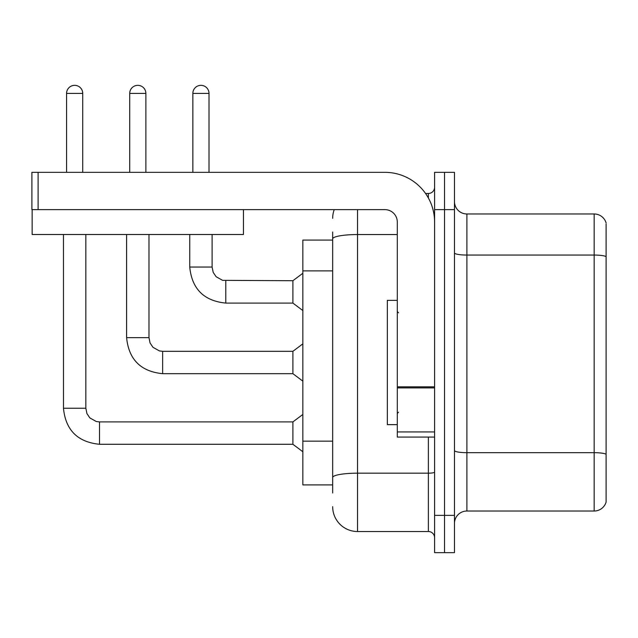 <?xml version="1.0" encoding="UTF-8"?>
<svg xmlns="http://www.w3.org/2000/svg" width="638" height="638" viewBox="0 0 638 638"><rect width="100%" height="100%" fill="white"/><g stroke="black" fill="none" stroke-linecap="round" stroke-linejoin="round"><path stroke-width="0.96" d="M302.843 484.92L332.669 484.92L302.843 484.92L302.843 240.079L332.669 240.079M454.471 523.447A12.425 12.425 0 0 1 466.896 511.022L594.169 511.022L594.169 213.977L466.896 213.977A12.425 12.425 0 0 1 454.471 201.552A12.425 12.425 0 0 0 466.896 213.977L466.896 511.022M444.526 515.368L444.526 552.66L454.471 552.66L454.471 515.368L444.526 515.368L444.526 552.66L434.59 552.66L434.59 515.368L444.526 515.368L444.526 209.631L444.526 515.368M434.59 515.368L434.59 172.34L444.526 172.34L444.526 209.631L444.526 172.34L454.471 172.34L454.471 515.368M606.1 223.922L606.1 502.074A12.425 12.425 0 0 1 594.169 511.022M606.1 222.925A12.425 12.425 0 0 0 594.169 213.977A12.425 12.425 0 0 1 606.1 222.925M606.1 256.787L606.1 454.232A12.425 2.161 180 0 0 594.169 452.677L466.896 452.677A12.425 2.161 0 0 1 454.471 450.516M332.669 492.999L332.669 232.001M357.527 209.631L357.527 531.526L428.369 531.526L428.369 437.07M425.546 193.474L428.369 193.474A6.213 6.213 0 0 0 434.59 187.261M434.59 537.746A6.213 6.213 0 0 0 428.369 531.526M332.669 218.332A24.858 24.858 0 0 1 334.24 209.631M357.527 531.526A24.858 24.858 0 0 1 332.669 506.668M397.299 300.354L387.354 300.354L387.354 424.645L397.299 424.645M434.59 437.07L397.299 437.07L397.299 386.811L434.59 386.811M434.59 222.056A49.716 49.716 0 0 0 384.874 172.34L38.113 172.34L38.113 209.631L384.874 209.631A12.425 12.425 0 0 1 397.299 222.056L397.299 386.811M32.147 209.631L32.147 234.489L243.437 234.489L243.437 209.631L31.9 209.631L31.9 172.34L38.113 172.34M66.575 172.34L66.575 93.419A8.079 8.079 0 0 1 74.654 85.34A8.079 8.079 0 0 1 82.733 93.419L82.733 172.34M99.512 421.909L292.898 421.909L292.898 444.279L99.512 444.279L99.512 421.909L96.314 421.527L89.846 417.906L86.927 413.576L85.843 408.24L85.843 234.489M85.843 408.24L63.489 408.24L63.465 234.489M129.713 172.34L129.713 93.419A8.079 8.079 0 0 1 137.792 85.34A8.079 8.079 0 0 1 145.871 93.419L145.871 172.34M126.603 234.489L126.603 337.646C128.764 359.513 140.783 371.523 162.65 373.685C140.783 371.523 128.764 359.513 126.603 337.646C128.764 359.513 140.783 371.523 162.65 373.685C140.783 371.523 128.764 359.513 126.603 337.646C128.764 359.513 140.783 371.523 162.65 373.685C140.783 371.523 128.764 359.513 126.603 337.646C128.764 359.513 140.783 371.523 162.65 373.685C140.783 371.523 128.764 359.513 126.603 337.646C128.764 359.513 140.783 371.523 162.65 373.685C140.783 371.523 128.764 359.513 126.603 337.646C128.764 359.513 140.783 371.523 162.65 373.685C140.783 371.523 128.764 359.513 126.603 337.646C128.764 359.513 140.783 371.523 162.65 373.685C140.783 371.523 128.764 359.513 126.603 337.646C128.764 359.513 140.783 371.523 162.65 373.685C140.783 371.523 128.764 359.513 126.603 337.646L148.981 337.646L150.058 342.981L152.984 347.311L159.444 350.932L162.65 351.315L292.898 351.315L292.898 373.685L162.65 373.685L162.65 351.339M192.851 172.34L192.851 93.419A8.079 8.079 0 0 1 200.93 85.34A8.079 8.079 0 0 1 209.009 93.419L209.009 172.34M225.788 303.09C203.921 300.929 191.902 288.918 189.741 267.051C191.902 288.918 203.921 300.929 225.788 303.09C203.921 300.929 191.902 288.918 189.741 267.051C191.902 288.918 203.921 300.929 225.788 303.09C203.921 300.929 191.902 288.918 189.741 267.051C191.902 288.918 203.921 300.929 225.788 303.09C203.921 300.929 191.902 288.918 189.741 267.051C191.902 288.918 203.921 300.929 225.788 303.09C203.921 300.929 191.902 288.918 189.741 267.051C191.902 288.918 203.921 300.929 225.788 303.09C203.921 300.929 191.902 288.918 189.741 267.051C191.902 288.918 203.921 300.929 225.788 303.09C203.921 300.929 191.902 288.918 189.741 267.051C191.902 288.918 203.921 300.929 225.788 303.09C203.921 300.929 191.902 288.918 189.741 267.051C191.902 288.918 203.921 300.929 225.788 303.09C203.921 300.929 191.902 288.918 189.741 267.051L212.111 267.051L213.196 272.386L216.123 276.717L222.582 280.337L292.898 280.72L292.898 303.09L225.788 303.09L225.788 280.744M332.669 270.887L302.843 270.887M332.669 441.161L302.843 441.161M606.1 256.612A12.425 2.161 180 0 0 594.169 255.056L466.896 255.056A12.425 2.161 0 0 1 454.471 252.903M454.471 209.631L434.59 209.631M434.59 472.104A6.213 1.077 0 0 1 428.369 473.181L357.527 473.181A24.858 4.314 180 0 0 332.669 477.495M332.669 238.867A24.858 4.314 180 0 1 357.527 234.553L397.299 234.553M428.369 197.987L428.369 193.474M434.59 387.896L397.299 387.896M397.299 431.934L434.59 431.934M66.575 93.419L82.733 93.419M148.981 337.646L148.981 234.489M129.713 93.419L145.871 93.419M212.111 267.051L212.111 234.489M192.851 93.419L209.009 93.419M63.465 408.24C65.626 430.108 77.645 442.118 99.512 444.279C77.645 442.118 65.626 430.108 63.465 408.24C65.626 430.108 77.645 442.118 99.512 444.279C77.645 442.118 65.626 430.108 63.465 408.24C65.626 430.108 77.645 442.118 99.512 444.279C77.645 442.118 65.626 430.108 63.465 408.24C65.626 430.108 77.645 442.118 99.512 444.279C77.645 442.118 65.626 430.108 63.465 408.24C65.626 430.108 77.645 442.118 99.512 444.279C77.645 442.118 65.626 430.108 63.465 408.24C65.626 430.108 77.645 442.118 99.512 444.279C77.645 442.118 65.626 430.108 63.465 408.24C65.626 430.108 77.645 442.118 99.512 444.279C77.645 442.118 65.626 430.108 63.465 408.24C65.626 430.108 77.645 442.118 99.512 444.279C77.645 442.118 65.626 430.108 63.465 408.24C65.626 430.108 77.645 442.118 99.512 444.279M398.543 312.787L397.299 311.543M398.543 412.212L397.299 413.456M292.898 444.279L302.843 451.736M292.898 421.909L302.843 414.453M292.898 373.685L302.843 381.141M292.898 351.315L302.843 343.858M292.898 303.09L302.843 310.546M189.741 267.051L189.741 234.489M292.898 280.72L302.843 273.263"/></g></svg>
